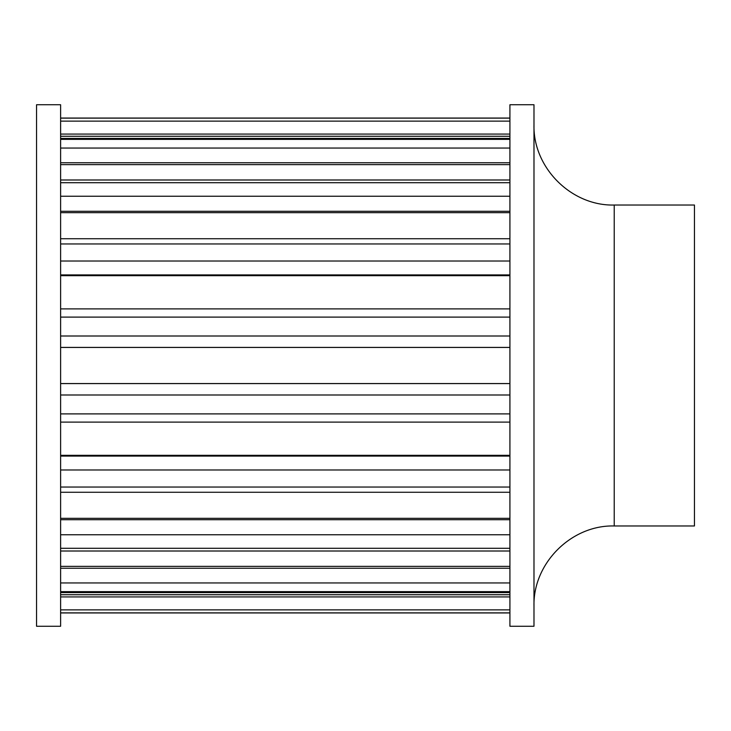 <?xml version="1.0" encoding="UTF-8"?>
<svg xmlns="http://www.w3.org/2000/svg" width="731" height="731" viewBox="0 0 731 731"><rect width="100%" height="100%" fill="white"/><g stroke="black" fill="none" stroke-linecap="round" stroke-linejoin="round"><path stroke-width="1.1" d="M614.223 205.036L694.45 205.036L694.45 525.964L614.223 525.964L614.223 205.036C571.35 206.142 532.881 167.682 533.986 124.809M533.986 365.5L533.986 626.257L509.918 626.257L509.918 104.743L533.986 104.743L533.986 365.5M60.618 365.5L60.618 626.257L36.55 626.257L36.55 104.743L60.618 104.743L60.618 365.5M60.618 469.987L509.918 469.987M60.618 487.047L509.918 487.047M60.618 534.754L509.918 534.754M60.618 548.296L509.918 548.296M60.618 582.954L509.918 582.954M60.618 591.653L509.918 591.653M60.618 609.873L509.918 609.873M60.618 612.87L509.918 612.87M60.618 121.127L509.918 121.127M60.618 118.13L509.918 118.13M60.618 134.075L509.918 134.075M60.618 148.046L509.918 148.046M60.618 139.347L509.918 139.347M60.618 162.757L509.918 162.757M60.618 196.246L509.918 196.246M60.618 182.704L509.918 182.704M60.618 211.286L509.918 211.286M60.618 261.013L509.918 261.013M60.618 243.953L509.918 243.953M60.618 274.911L509.918 274.911M60.618 336.013L509.918 336.013M60.618 317.108L509.918 317.108M60.618 347.408L509.918 347.408M60.618 383.547L509.918 383.547M60.618 383.592L509.918 383.592M60.618 347.453L509.918 347.453M60.618 394.987L509.918 394.987M60.618 413.892L509.918 413.892M60.618 275.669L509.918 275.669M60.618 212.675L509.918 212.675M60.618 164.639L509.918 164.639M60.618 136.268L509.918 136.268M60.618 596.925L509.918 596.925M60.618 594.732L509.918 594.732M60.618 568.243L509.918 568.243M60.618 566.361L509.918 566.361M60.618 519.714L509.918 519.714M60.618 518.325L509.918 518.325M60.618 456.089L509.918 456.089M60.618 455.331L509.918 455.331M614.223 525.964C571.35 524.858 532.881 563.318 533.986 606.191M509.918 492.265L60.618 492.265M509.918 551.01L60.618 551.01M509.918 592.585L60.618 592.585M509.918 612.943L60.618 612.943L509.918 612.943M509.918 118.056L60.618 118.056L509.918 118.056M509.918 308.893L60.618 308.893M509.918 238.735L60.618 238.735M509.918 179.99L60.618 179.99M509.918 138.415L60.618 138.415M509.918 422.107L60.618 422.107"/></g></svg>
